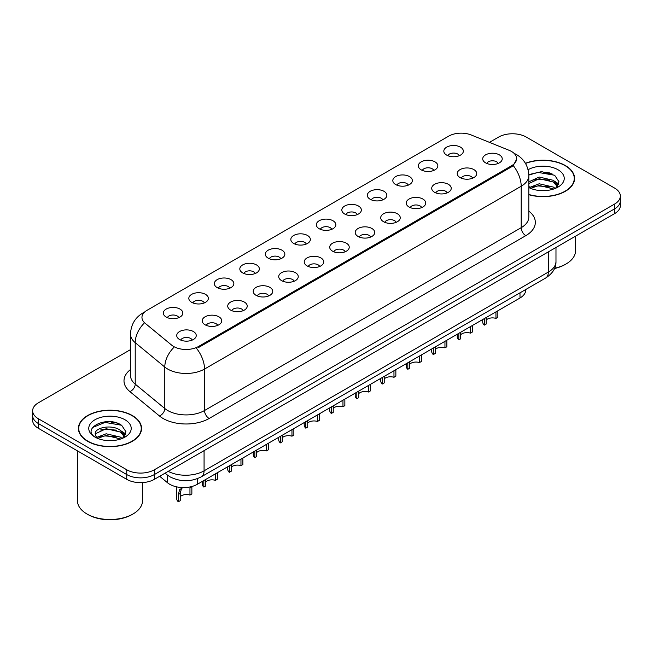 <?xml version="1.0" encoding="UTF-8"?>
<svg xmlns="http://www.w3.org/2000/svg" width="653" height="653" viewBox="0 0 653 653"><rect width="100%" height="100%" fill="white"/><g stroke="black" fill="none" stroke-linecap="round" stroke-linejoin="round"><path stroke-width="0.98" d="M421.177 169.837A9.762 5.64 180 0 1 419.242 168.245A9.762 5.64 180 0 1 422.475 161.234A9.762 5.64 180 0 1 434.988 161.862A9.762 5.64 180 0 1 436.922 168.245A9.762 5.64 180 0 1 421.177 169.837M433.796 170.425A5.861 3.379 0 0 0 432.221 168.776A5.861 3.379 0 0 0 426.45 167.919A5.861 3.379 0 0 0 422.369 170.425M395.677 184.554A9.762 5.64 180 0 1 393.743 182.962A9.762 5.64 180 0 1 396.975 175.959A9.762 5.64 180 0 1 409.488 176.588A9.762 5.64 180 0 1 411.423 182.962A9.762 5.64 180 0 1 395.677 184.554M408.296 185.142A5.861 3.379 0 0 0 406.729 183.493A5.861 3.379 0 0 0 400.95 182.636A5.861 3.379 0 0 0 396.869 185.142M370.178 199.279A9.762 5.64 180 0 1 368.243 197.688A9.762 5.64 180 0 1 371.475 190.676A9.762 5.64 180 0 1 383.988 191.305A9.762 5.64 180 0 1 385.923 197.688A9.762 5.64 180 0 1 370.178 199.279M382.797 199.867A5.861 3.379 0 0 0 381.23 198.218A5.861 3.379 0 0 0 375.459 197.361A5.861 3.379 0 0 0 371.369 199.867M344.678 214.004A9.762 5.64 180 0 1 342.743 212.405A9.762 5.64 180 0 1 345.976 205.401A9.762 5.64 180 0 1 358.489 206.03A9.762 5.64 180 0 1 360.423 212.405A9.762 5.64 180 0 1 344.678 214.004M357.297 214.584A5.861 3.379 0 0 0 355.73 212.935A5.861 3.379 0 0 0 349.959 212.078A5.861 3.379 0 0 0 345.87 214.584M319.178 228.721A9.762 5.64 180 0 1 317.244 227.13A9.762 5.64 180 0 1 320.476 220.126A9.762 5.64 180 0 1 332.989 220.755A9.762 5.64 180 0 1 334.924 227.13A9.762 5.64 180 0 1 319.178 228.721M331.797 229.309A5.861 3.379 0 0 0 330.23 227.66A5.861 3.379 0 0 0 324.459 226.803A5.861 3.379 0 0 0 320.37 229.309M293.679 243.447A9.762 5.64 180 0 1 291.744 241.847A9.762 5.64 180 0 1 294.976 234.843A9.762 5.64 180 0 1 307.49 235.472A9.762 5.64 180 0 1 309.432 241.847A9.762 5.64 180 0 1 293.679 243.447M306.298 244.026A5.861 3.379 0 0 0 304.731 242.385A5.861 3.379 0 0 0 298.96 241.528A5.861 3.379 0 0 0 294.87 244.026M268.187 258.164A9.762 5.64 180 0 1 266.244 256.572A9.762 5.64 180 0 1 269.477 249.568A9.762 5.64 180 0 1 281.99 250.197A9.762 5.64 180 0 1 283.933 256.572A9.762 5.64 180 0 1 268.187 258.164M280.806 258.751A5.861 3.379 0 0 0 279.231 257.102A5.861 3.379 0 0 0 273.46 256.245A5.861 3.379 0 0 0 269.371 258.751M242.687 272.889A9.762 5.64 180 0 1 240.745 271.297A9.762 5.64 180 0 1 243.977 264.285A9.762 5.64 180 0 1 256.49 264.914A9.762 5.64 180 0 1 258.433 271.297A9.762 5.64 180 0 1 242.687 272.889M255.307 273.476A5.861 3.379 0 0 0 253.731 271.828A5.861 3.379 0 0 0 247.96 270.971A5.861 3.379 0 0 0 243.871 273.476M217.188 287.614A9.762 5.64 180 0 1 215.245 286.014A9.762 5.64 180 0 1 218.486 279.011A9.762 5.64 180 0 1 230.991 279.639A9.762 5.64 180 0 1 232.933 286.014A9.762 5.64 180 0 1 217.188 287.614M229.807 288.193A5.861 3.379 0 0 0 228.232 286.545A5.861 3.379 0 0 0 222.461 285.688A5.861 3.379 0 0 0 218.371 288.193M191.688 302.331A9.762 5.64 180 0 1 189.745 300.739A9.762 5.64 180 0 1 192.986 293.728A9.762 5.64 180 0 1 205.491 294.356A9.762 5.64 180 0 1 207.434 300.739A9.762 5.64 180 0 1 191.688 302.331M204.307 302.919A5.861 3.379 0 0 0 202.732 301.27A5.861 3.379 0 0 0 196.961 300.413A5.861 3.379 0 0 0 192.872 302.919M166.189 317.056A9.762 5.64 180 0 1 164.246 315.456A9.762 5.64 180 0 1 167.486 308.453A9.762 5.64 180 0 1 179.991 309.081A9.762 5.64 180 0 1 181.934 315.456A9.762 5.64 180 0 1 166.189 317.056M178.808 317.636A5.861 3.379 0 0 0 177.232 315.995A5.861 3.379 0 0 0 171.461 315.138A5.861 3.379 0 0 0 167.38 317.636M446.676 155.112A9.762 5.64 180 0 1 444.742 153.52A9.762 5.64 180 0 1 447.974 146.517A9.762 5.64 180 0 1 460.487 147.145A9.762 5.64 180 0 1 462.422 153.52A9.762 5.64 180 0 1 446.676 155.112M459.296 155.7A5.861 3.379 0 0 0 457.72 154.051A5.861 3.379 0 0 0 451.949 153.194A5.861 3.379 0 0 0 447.868 155.7M460.071 177.567A9.762 5.64 180 0 1 458.137 175.975A9.762 5.64 180 0 1 461.369 168.972A9.762 5.64 180 0 1 473.882 169.6A9.762 5.64 180 0 1 475.817 175.975A9.762 5.64 180 0 1 460.071 177.567M472.69 178.155A5.861 3.379 0 0 0 471.115 176.506A5.861 3.379 0 0 0 465.344 175.649A5.861 3.379 0 0 0 461.263 178.155M434.572 192.292A9.762 5.64 180 0 1 432.637 190.7A9.762 5.64 180 0 1 435.869 183.689A9.762 5.64 180 0 1 448.382 184.317A9.762 5.64 180 0 1 450.317 190.7A9.762 5.64 180 0 1 434.572 192.292M447.191 192.872A5.861 3.379 0 0 0 445.615 191.231A5.861 3.379 0 0 0 439.844 190.374A5.861 3.379 0 0 0 435.763 192.872M409.072 207.009A9.762 5.64 180 0 1 407.137 205.417A9.762 5.64 180 0 1 410.37 198.414A9.762 5.64 180 0 1 422.883 199.043A9.762 5.64 180 0 1 424.817 205.417A9.762 5.64 180 0 1 409.072 207.009M421.691 207.597A5.861 3.379 0 0 0 420.116 205.948A5.861 3.379 0 0 0 414.345 205.091A5.861 3.379 0 0 0 410.264 207.597M383.572 221.734A9.762 5.64 180 0 1 381.638 220.143A9.762 5.64 180 0 1 384.87 213.131A9.762 5.64 180 0 1 397.383 213.76A9.762 5.64 180 0 1 399.318 220.143A9.762 5.64 180 0 1 383.572 221.734M396.191 222.322A5.861 3.379 0 0 0 394.624 220.673A5.861 3.379 0 0 0 388.845 219.816A5.861 3.379 0 0 0 384.764 222.322M358.073 236.459A9.762 5.64 180 0 1 356.138 234.86A9.762 5.64 180 0 1 359.37 227.856A9.762 5.64 180 0 1 371.884 228.485A9.762 5.64 180 0 1 373.818 234.86A9.762 5.64 180 0 1 358.073 236.459M370.692 237.039A5.861 3.379 0 0 0 369.125 235.39A5.861 3.379 0 0 0 363.354 234.533A5.861 3.379 0 0 0 359.264 237.039M332.573 251.176A9.762 5.64 180 0 1 330.638 249.585A9.762 5.64 180 0 1 333.871 242.573A9.762 5.64 180 0 1 346.384 243.21A9.762 5.64 180 0 1 348.318 249.585A9.762 5.64 180 0 1 332.573 251.176M345.192 251.764A5.861 3.379 0 0 0 343.625 250.115A5.861 3.379 0 0 0 337.854 249.258A5.861 3.379 0 0 0 333.765 251.764M307.073 265.902A9.762 5.64 180 0 1 305.139 264.302A9.762 5.64 180 0 1 308.371 257.298A9.762 5.64 180 0 1 320.884 257.927A9.762 5.64 180 0 1 322.819 264.302A9.762 5.64 180 0 1 307.073 265.902M319.692 266.481A5.861 3.379 0 0 0 318.125 264.84A5.861 3.379 0 0 0 312.354 263.983A5.861 3.379 0 0 0 308.265 266.481M281.574 280.619A9.762 5.64 180 0 1 279.639 279.027A9.762 5.64 180 0 1 282.871 272.023A9.762 5.64 180 0 1 295.385 272.652A9.762 5.64 180 0 1 297.319 279.027A9.762 5.64 180 0 1 281.574 280.619M294.193 281.206A5.861 3.379 0 0 0 292.626 279.557A5.861 3.379 0 0 0 286.855 278.7A5.861 3.379 0 0 0 282.765 281.206M256.082 295.344A9.762 5.64 180 0 1 254.139 293.752A9.762 5.64 180 0 1 257.372 286.74A9.762 5.64 180 0 1 269.885 287.369A9.762 5.64 180 0 1 271.828 293.752A9.762 5.64 180 0 1 256.082 295.344M268.693 295.931A5.861 3.379 0 0 0 267.126 294.283A5.861 3.379 0 0 0 261.355 293.426A5.861 3.379 0 0 0 257.266 295.931M230.582 310.069A9.762 5.64 180 0 1 228.64 308.469A9.762 5.64 180 0 1 231.872 301.466A9.762 5.64 180 0 1 244.385 302.094A9.762 5.64 180 0 1 246.328 308.469A9.762 5.64 180 0 1 230.582 310.069M243.202 310.648A5.861 3.379 0 0 0 241.626 309A5.861 3.379 0 0 0 235.855 308.143A5.861 3.379 0 0 0 231.766 310.648M205.083 324.786A9.762 5.64 180 0 1 203.14 323.194A9.762 5.64 180 0 1 206.381 316.183A9.762 5.64 180 0 1 218.886 316.811A9.762 5.64 180 0 1 220.828 323.194A9.762 5.64 180 0 1 205.083 324.786M217.702 325.374A5.861 3.379 0 0 0 216.127 323.725A5.861 3.379 0 0 0 210.356 322.868A5.861 3.379 0 0 0 206.266 325.374M179.583 339.511A9.762 5.64 180 0 1 177.64 337.911A9.762 5.64 180 0 1 180.881 330.908A9.762 5.64 180 0 1 193.386 331.536A9.762 5.64 180 0 1 195.329 337.911A9.762 5.64 180 0 1 179.583 339.511M192.202 340.091A5.861 3.379 0 0 0 190.627 338.442A5.861 3.379 0 0 0 184.856 337.585A5.861 3.379 0 0 0 180.767 340.091M485.571 162.85A9.762 5.64 180 0 1 483.636 161.25A9.762 5.64 180 0 1 486.869 154.247A9.762 5.64 180 0 1 499.382 154.875A9.762 5.64 180 0 1 501.316 161.25A9.762 5.64 180 0 1 485.571 162.85M498.19 163.43A5.861 3.379 0 0 0 496.615 161.781A5.861 3.379 0 0 0 490.844 160.924A5.861 3.379 0 0 0 486.763 163.43M509.136 150.312A17.574 10.146 180 0 1 511.487 151.447A17.574 10.146 180 0 1 516.629 158.622A17.574 10.146 180 0 1 511.487 165.797L198.496 346.498A17.574 10.146 180 0 1 171.674 345.143L145.137 323.259A17.574 10.146 180 0 1 141.954 317.44A17.574 10.146 180 0 1 147.105 310.265L448.725 136.126A17.574 10.146 180 0 1 471.237 134.991L509.136 150.312M525.714 289.54L525.714 290.038A19.525 11.272 180 0 1 519.992 298.005L197.353 484.281A19.525 11.272 180 0 1 167.552 482.771L159.667 476.274M528.824 194.7A31.573 18.227 0 0 0 574.583 178.424A31.573 18.227 0 0 0 565.335 165.536A31.573 18.227 0 0 0 525.412 163.291M132.314 415.537A31.573 18.227 0 0 0 97.909 411.586A31.573 18.227 0 0 0 78.417 428.425A31.573 18.227 0 0 0 87.665 441.314A31.573 18.227 0 0 0 122.07 445.264A31.573 18.227 0 0 0 141.554 428.425A31.573 18.227 0 0 0 132.314 415.537M78.744 430.066A31.573 18.227 0 0 0 78.638 430.547M516.678 159.152L513.234 165.593L511.528 166.825L198.545 347.527M130.51 349.608L38.372 402.811A19.525 11.272 0 0 0 32.65 410.778L32.65 420.344A19.525 11.272 0 0 0 38.372 428.319L126.739 479.343L126.739 474.56A19.525 11.272 0 0 0 154.361 474.56L614.628 208.821A19.525 11.272 0 0 0 620.35 200.846A19.525 11.272 0 0 1 614.628 208.821L154.361 474.56A19.525 11.272 0 0 1 126.739 474.56L38.372 423.536L126.739 474.56L126.739 469.776A19.525 11.272 0 0 0 154.361 469.776L614.628 204.038A19.525 11.272 0 0 0 620.35 196.063A19.525 11.272 0 0 0 614.628 188.097L526.261 137.073A19.525 11.272 0 0 0 498.639 137.073L489.481 142.362M32.65 415.561A19.525 11.272 0 0 0 38.372 423.536A19.525 11.272 0 0 1 32.65 415.561M32.65 410.778A19.525 11.272 0 0 0 38.372 418.753L126.739 469.776M141.342 430.547A31.573 18.227 0 0 0 141.236 430.066M574.362 180.546A31.573 18.227 0 0 0 574.256 180.065M119.075 423.903A26.038 15.035 0 0 0 117.124 423.536M552.095 173.902A26.038 15.035 0 0 0 550.144 173.527M126.739 479.343A19.525 11.272 0 0 0 154.361 479.343L614.628 213.604A19.525 11.272 0 0 0 620.35 205.63L620.35 196.063M497.847 310.787L497.847 317.317L495.954 318.411L495.954 311.881M484.322 318.599L484.322 325.129A9.762 5.64 180 0 1 482.714 322.027L482.714 319.529M495.954 318.411A7.159 4.13 0 0 0 486.216 320.019M486.216 317.505L486.216 324.035L484.322 325.129M472.348 325.512L472.348 332.042L470.454 333.136L470.454 326.606M458.822 333.324L458.822 339.854A9.762 5.64 180 0 1 457.214 336.744L457.214 334.254M470.454 333.136A7.159 4.13 0 0 0 460.716 334.736M460.716 332.23L460.716 338.76L458.822 339.854M446.848 340.229L446.848 346.759L444.954 347.853L444.954 341.323M433.323 348.041L433.323 354.571A9.762 5.64 180 0 1 431.715 351.469L431.715 348.971M444.954 347.853A7.159 4.13 0 0 0 435.216 349.461M435.216 346.947L435.216 353.477L433.323 354.571M421.356 354.954L421.356 361.484L419.463 362.578L419.463 356.048M407.823 362.766L407.823 369.296A9.762 5.64 180 0 1 406.215 366.194L406.215 363.697M419.463 362.578A7.159 4.13 0 0 0 409.717 364.178M409.717 361.672L409.717 368.202L407.823 369.296M395.857 369.68L395.857 376.21L393.963 377.303L393.963 370.773M382.323 377.483L382.323 384.013A9.762 5.64 180 0 1 380.715 380.911L380.715 378.422M393.963 377.303A7.159 4.13 0 0 0 384.225 378.903M384.225 376.389L384.225 382.919L382.323 384.013M528.824 194.488A31.246 18.039 0 0 0 574.256 178.424A31.246 18.039 0 0 0 565.106 165.666A31.246 18.039 0 0 0 525.518 163.47M554.593 268.261A32.544 18.79 0 0 0 566.029 263.992A32.544 18.79 0 0 0 575.554 250.703L575.554 236.166M554.47 268.546A31.246 18.039 0 0 0 565.106 264.522L566.029 263.992M539.46 190.505L544.414 190.643M529.73 187.387L539.207 183.771L553.418 187.093L555.14 188.48M530.595 188.301L539.207 185.46L553.728 188.995M528.824 185.983A14.717 8.497 0 0 0 530.726 188.415M528.824 181.861L539.207 177.02L553.418 180.342L557.646 186.187M528.824 183.55L539.207 178.71L553.418 182.032L557.311 186.627M528.824 187.533A21.223 12.252 0 0 0 558.021 187.084A21.223 12.252 0 0 0 558.021 169.756A21.223 12.252 0 0 0 528.081 169.715M555.638 188.268L558.968 181.738L554.756 175.404L541.647 171.608L528.799 174.62M529.877 188.048L528.824 186.946M528.816 175.053L538.048 172.416L554.47 175.208M533.37 180.016L538.048 179.167L549.769 180.171M556.193 182.913L558.503 184.611M533.37 186.766L538.048 185.917L549.769 186.921M554.43 181.093L558.731 183.966M87.894 441.183A31.246 18.039 0 0 0 121.948 445.093A31.246 18.039 0 0 0 141.236 428.425A31.246 18.039 0 0 0 132.077 415.667A31.246 18.039 0 0 0 98.032 411.757A31.246 18.039 0 0 0 78.744 428.425A31.246 18.039 0 0 0 87.894 441.183M133 513.993L132.077 514.523A31.246 18.039 0 0 1 87.894 514.523L86.971 513.993A32.544 18.79 0 0 0 133 513.993A32.544 18.79 0 0 0 142.534 500.704L142.534 482.583M106.431 440.506L111.394 440.653M96.701 437.388L106.178 433.78L120.397 437.102L122.111 438.481M97.575 438.302L106.178 435.461L120.707 439.004M96.848 438.049L95.33 434.482A14.717 8.497 0 0 0 97.705 438.416M124.617 436.188L120.397 430.351C111.557 423.764 93.387 427.829 95.33 434.482L95.273 433.837M95.362 434.694L95.771 433.592L106.178 428.711L120.397 432.041L124.29 436.628M122.617 438.277L125.939 431.747L121.736 425.405C106.847 414.704 80.384 428.809 95.665 437.453L96.415 437.918M124.992 419.757A21.223 12.252 0 0 0 94.979 419.757A21.223 12.252 0 0 0 94.979 437.086A21.223 12.252 0 0 0 124.992 437.086A21.223 12.252 0 0 0 124.992 419.757M77.446 450.88L77.446 500.704A32.544 18.79 0 0 0 86.971 513.993L87.894 514.523M92.555 427.535L105.019 422.418L121.45 425.217M100.342 430.017L105.019 429.168L116.748 430.18M123.164 432.915L125.482 434.62M100.342 436.767L105.019 435.918L116.748 436.93M121.401 431.094L125.703 433.976M370.357 384.397L370.357 390.927L368.463 392.02L368.463 385.49M356.832 392.208L356.832 398.738A9.762 5.64 180 0 1 355.216 395.636L355.216 393.139M368.463 392.02A7.159 4.13 0 0 0 358.726 393.62M358.726 391.114L358.726 397.644L356.832 398.738M344.857 399.122L344.857 405.652L342.964 406.746L342.964 400.216M331.332 406.933L331.332 413.463A9.762 5.64 180 0 1 329.716 410.353L329.716 407.864M342.964 406.746A7.159 4.13 0 0 0 333.226 408.345M333.226 405.839L333.226 412.37L331.332 413.463M319.358 413.839L319.358 420.369L317.464 421.463L317.464 414.933M305.833 421.65L305.833 428.18A9.762 5.64 180 0 1 304.216 425.079L304.216 422.581M317.464 421.463A7.159 4.13 0 0 0 307.726 423.071M307.726 420.556L307.726 427.086L305.833 428.18M293.858 428.564L293.858 435.094L291.964 436.188L291.964 429.658M280.333 436.375L280.333 442.905A9.762 5.64 180 0 1 278.717 439.804L278.717 437.306M291.964 436.188A7.159 4.13 0 0 0 282.227 437.788M282.227 435.282L282.227 441.812L280.333 442.905M268.359 443.289L268.359 449.819L266.465 450.913L266.465 444.383M254.833 451.092L254.833 457.622A9.762 5.64 180 0 1 253.217 454.521L253.217 452.023M266.465 450.913A7.159 4.13 0 0 0 256.727 452.513M256.727 449.999L256.727 456.529L254.833 457.622M242.859 458.006L242.859 464.536L240.965 465.63L240.965 459.1M229.334 465.818L229.334 472.348A9.762 5.64 180 0 1 227.717 469.246L227.717 466.748M240.965 465.63A7.159 4.13 0 0 0 231.227 467.23M231.227 464.724L231.227 471.254L229.334 472.348M217.359 472.731L217.359 479.261L215.466 480.355L215.466 473.825M203.834 480.543L203.834 487.065A9.762 5.64 180 0 1 202.218 483.963L202.218 481.473M215.466 480.355A7.159 4.13 0 0 0 205.728 481.955M205.728 479.449L205.728 485.979L203.834 487.065M176.718 486.869L176.718 498.688A9.762 5.64 180 0 0 178.334 501.79L178.334 494.501L179.583 489.774L182.709 487.571M191.86 486.689L191.86 493.978L189.966 495.072L189.966 487.783L191.86 486.689M182.905 487.456L181.42 488.705L180.228 493.407L180.228 500.696L178.334 501.79M189.966 495.072A7.159 4.13 0 0 0 180.228 496.68M198.496 346.498L198.496 347.551M511.487 165.797L511.487 166.85M519.992 292.846L519.992 298.005M167.552 475.221L167.552 482.771M197.353 478.69L197.353 484.281M528.824 211.099A32.544 18.79 180 0 1 525.796 235.66L209.131 418.483A6.506 3.755 60 0 1 204.528 410.517L521.192 227.685A26.038 15.035 0 0 0 528.824 217.057L528.824 175.6A26.038 15.035 180 0 1 521.192 186.236A22.782 13.15 -120 0 0 513.234 165.593M209.131 418.483A32.544 18.79 180 0 1 163.103 418.483A32.544 18.79 180 0 1 159.454 415.977L129.89 391.596A32.544 18.79 180 0 1 130.51 369.541M167.707 410.517A26.038 15.035 0 0 0 204.528 410.517L204.528 369.059A26.038 15.035 180 0 1 167.707 369.059A26.038 15.035 180 0 1 164.793 367.051L135.22 342.67A26.038 15.035 180 0 1 130.51 334.05L130.51 375.499A26.038 15.035 0 0 0 135.22 384.127L164.793 408.509A26.038 15.035 0 0 0 167.707 410.517M196.569 348.416A22.782 13.15 60 0 1 204.528 369.059L521.192 186.236L521.192 227.685A6.506 3.755 60 0 0 525.796 235.66M144.354 312.322A22.782 13.15 -120 0 0 142.852 312.991C135.065 317.668 130.951 324.688 130.51 334.05M144.003 323.341A22.782 15.239 129.5 0 0 135.22 342.67L135.22 384.127A6.506 4.351 -50.5 0 1 129.89 391.596M173.665 347.625A22.782 15.239 129.5 0 0 164.793 367.051L164.793 408.509A6.506 4.351 -50.5 0 1 159.454 415.977M154.361 469.776L154.361 479.343M614.628 204.038L614.628 213.604M38.372 418.753L38.372 428.319M168.188 471.352A26.038 15.035 0 0 0 204.071 470.837L548.349 272.064A26.038 15.035 0 0 0 555.981 261.437C556.168 267.901 552.724 273.427 545.655 278.023L201.369 476.796A13.019 7.518 60 0 0 204.071 470.837L204.071 450.643M548.349 251.87L548.349 272.064A13.019 7.518 60 0 1 545.655 278.023M165.364 472.984A13.019 8.709 129.5 0 0 166.711 474.56L165.029 473.18M549.54 172.906A26.038 15.035 0 0 0 544.757 172.457M116.52 422.907A26.038 15.035 0 0 0 111.736 422.458M178.334 494.501L180.228 493.407M516.629 158.622L516.629 159.887M528.824 175.6C528.383 166.237 524.269 159.218 516.474 154.541L514.009 153.292M144.95 311.775L142.852 312.991M201.369 476.796C190.896 482.061 180.416 482.061 169.943 476.796L166.711 474.56M555.981 261.437L555.981 247.471M574.256 181.028L574.256 178.424M141.236 431.037L141.236 428.425M78.744 431.037L78.744 428.425"/></g></svg>
